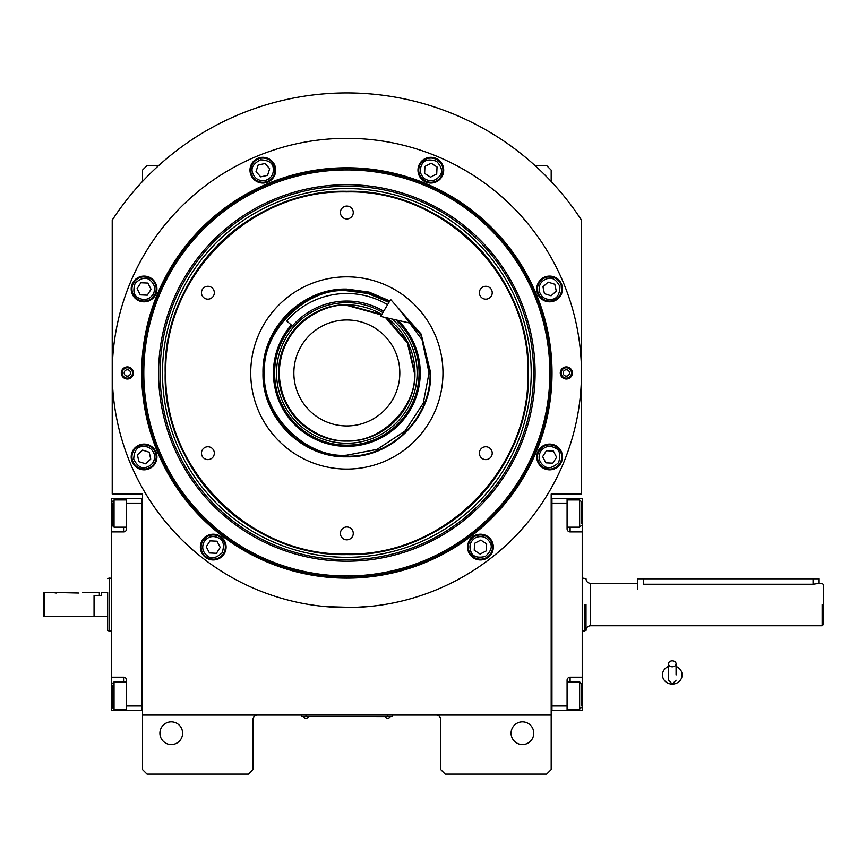 <?xml version="1.0" encoding="UTF-8"?>
<svg xmlns="http://www.w3.org/2000/svg" width="867" height="867" viewBox="0 0 867 867"><rect width="100%" height="100%" fill="white"/><g stroke="black" fill="none" stroke-linecap="round" stroke-linejoin="round"><path stroke-width="1.3" d="M551.184 604.548L551.184 595.033M551.184 715.047L551.184 494.049L581.464 494.049L581.464 220.077A280.03 280.03 0 0 0 112.222 220.077L112.222 494.049L142.491 494.049L142.491 715.047L551.184 715.047L551.184 769.538L546.644 774.079L445.226 774.079L440.685 769.538L440.685 719.588A4.541 4.541 0 0 0 436.144 715.047M142.491 715.047L142.491 769.538L147.032 774.079L248.45 774.079L252.991 769.538L252.991 719.588A4.541 4.541 0 0 1 257.532 715.047M533.779 733.211A11.358 11.358 0 0 0 522.433 721.853A11.358 11.358 0 0 0 511.075 733.211A11.358 11.358 0 0 0 522.433 744.558A11.358 11.358 0 0 0 533.779 733.211M142.491 604.548L142.491 614.129M182.612 733.211A11.358 11.358 0 0 0 171.254 721.853A11.358 11.358 0 0 0 159.907 733.211A11.358 11.358 0 0 0 171.254 744.558A11.358 11.358 0 0 0 182.612 733.211M581.464 220.077L576.349 212.502M117.338 212.502L112.222 220.077M142.491 181.485L142.491 170.116L147.032 165.575L158.661 165.575M535.026 165.575L546.644 165.575L551.184 170.116L551.184 181.485M390.735 716.478L387.712 716.478L392.252 716.478L392.252 715.047M302.941 716.478L387.712 716.554M387.712 715.047L387.712 716.478L305.975 716.478L305.975 715.047M301.434 715.047L301.434 716.478L305.975 716.554M303.548 716.554L308.392 716.554M385.295 716.554L390.128 716.554M552.019 372.951A205.176 205.176 0 0 1 346.843 578.126A205.176 205.176 0 0 1 141.668 372.951A205.176 205.176 0 0 1 346.843 167.775A205.176 205.176 0 0 1 552.019 372.951M551.184 372.951A204.341 204.341 0 0 1 346.843 577.303A204.341 204.341 0 0 1 142.491 372.951A204.341 204.341 0 0 1 346.843 168.61A204.341 204.341 0 0 1 551.184 372.951A204.341 204.341 0 0 0 346.843 168.61A204.341 204.341 0 0 0 142.491 372.951A204.341 204.341 0 0 0 346.843 577.303A204.341 204.341 0 0 0 551.184 372.951M325.905 606.64L353.942 607.464L371.813 606.239L363.988 606.943M329.698 606.943L325.071 606.564M112.222 372.951A234.621 234.621 0 0 0 346.843 607.572A234.621 234.621 0 0 0 581.464 372.951A234.621 234.621 0 0 0 346.843 138.33A234.621 234.621 0 0 0 112.222 372.951M572.383 372.951A6.058 6.058 0 0 1 566.324 379.009A6.058 6.058 0 0 1 560.266 372.951A6.058 6.058 0 0 1 566.324 366.904A6.058 6.058 0 0 1 572.383 372.951M133.41 372.951A6.058 6.058 0 0 1 127.362 379.009A6.058 6.058 0 0 1 121.304 372.951A6.058 6.058 0 0 1 127.362 366.904A6.058 6.058 0 0 1 133.41 372.951M562.488 288.96A12.864 12.864 0 0 0 549.613 276.096A12.864 12.864 0 0 0 536.749 288.96A12.864 12.864 0 0 0 549.613 301.824A12.864 12.864 0 0 0 562.488 288.96M443.698 170.181A12.864 12.864 0 0 0 430.834 157.306A12.864 12.864 0 0 0 417.97 170.181A12.864 12.864 0 0 0 430.834 183.045A12.864 12.864 0 0 0 443.698 170.181M275.717 170.181A12.864 12.864 0 0 0 262.853 157.306A12.864 12.864 0 0 0 249.989 170.181A12.864 12.864 0 0 0 262.853 183.045A12.864 12.864 0 0 0 275.717 170.181M156.927 288.96A12.864 12.864 0 0 0 144.063 276.096A12.864 12.864 0 0 0 131.199 288.96A12.864 12.864 0 0 0 144.063 301.824A12.864 12.864 0 0 0 156.927 288.96M156.927 456.942A12.864 12.864 0 0 0 144.063 444.077A12.864 12.864 0 0 0 131.199 456.942A12.864 12.864 0 0 0 144.063 469.816A12.864 12.864 0 0 0 156.927 456.942M226.092 547.077A12.864 12.864 0 0 0 213.228 534.213A12.864 12.864 0 0 0 200.364 547.077A12.864 12.864 0 0 0 213.228 559.952A12.864 12.864 0 0 0 226.092 547.077M493.323 547.077A12.864 12.864 0 0 0 480.459 534.213A12.864 12.864 0 0 0 467.584 547.077A12.864 12.864 0 0 0 480.459 559.952A12.864 12.864 0 0 0 493.323 547.077M562.488 456.942A12.864 12.864 0 0 0 549.613 444.077A12.864 12.864 0 0 0 536.749 456.942A12.864 12.864 0 0 0 549.613 469.816A12.864 12.864 0 0 0 562.488 456.942M346.843 575.991A203.041 203.041 0 0 0 549.873 372.951A203.041 203.041 0 0 0 346.843 169.921A203.041 203.041 0 0 0 143.803 372.951A203.041 203.041 0 0 0 346.843 575.991M158.585 372.951A188.258 188.258 0 0 0 346.843 561.209A188.258 188.258 0 0 0 535.102 372.951A188.258 188.258 0 0 0 346.843 184.693A188.258 188.258 0 0 0 158.585 372.951M160.07 372.951A186.773 186.773 0 0 1 346.843 186.177A186.773 186.773 0 0 1 533.617 372.951A186.773 186.773 0 0 1 346.843 559.724A186.773 186.773 0 0 1 160.07 372.951M162.476 372.951A184.368 184.368 0 0 1 346.843 188.583A184.368 184.368 0 0 1 531.211 372.951A184.368 184.368 0 0 1 346.843 557.318A184.368 184.368 0 0 1 162.476 372.951M165.196 372.951A181.636 181.636 0 0 1 346.843 191.314A181.636 181.636 0 0 1 528.48 372.951C530.983 275.89 443.904 188.811 346.843 191.314C249.783 188.811 162.703 275.89 165.196 372.951C162.703 470.012 249.783 557.091 346.843 554.598C443.904 557.091 530.983 470.012 528.48 372.951A181.636 181.636 0 0 1 346.843 554.598A181.636 181.636 0 0 1 165.196 372.951M527.873 372.951C530.366 276.215 443.579 189.429 346.843 191.921C250.108 189.429 163.31 276.215 165.814 372.951C163.321 469.686 250.108 556.484 346.843 553.98C443.579 556.484 530.366 469.686 527.873 372.951M394.626 304.035L421.134 334.055L430.704 372.951C431.853 417.764 391.656 457.971 346.843 456.811C302.03 457.971 261.834 417.764 262.983 372.951C261.834 328.138 302.03 287.942 346.843 289.09L369.136 292.114L389.825 300.947M396.382 306.04L421.189 335.496L430.097 372.951C431.246 417.439 391.331 457.353 346.843 456.205C302.355 457.353 262.441 417.439 263.59 372.951C262.441 328.463 302.355 288.559 346.843 289.697L368.974 292.699L389.511 301.467M346.843 469.069A96.118 96.118 0 0 1 250.726 372.951A96.118 96.118 0 0 1 346.843 276.833A96.118 96.118 0 0 1 442.961 372.951A96.118 96.118 0 0 1 346.843 469.069M485.791 446.743A6.437 6.437 0 0 0 479.364 453.181A6.437 6.437 0 0 0 485.791 459.608A6.437 6.437 0 0 0 492.228 453.181A6.437 6.437 0 0 0 485.791 446.743M485.791 286.294A6.437 6.437 0 0 0 479.364 292.732A6.437 6.437 0 0 0 485.791 299.158A6.437 6.437 0 0 0 492.228 292.732A6.437 6.437 0 0 0 485.791 286.294M346.843 206.075A6.437 6.437 0 0 0 340.406 212.502A6.437 6.437 0 0 0 346.843 218.939A6.437 6.437 0 0 0 353.27 212.502A6.437 6.437 0 0 0 346.843 206.075M207.885 286.294A6.437 6.437 0 0 0 201.458 292.732A6.437 6.437 0 0 0 207.885 299.158A6.437 6.437 0 0 0 214.322 292.732A6.437 6.437 0 0 0 207.885 286.294M207.885 446.743A6.437 6.437 0 0 0 201.458 453.181A6.437 6.437 0 0 0 207.885 459.608A6.437 6.437 0 0 0 214.322 453.181A6.437 6.437 0 0 0 207.885 446.743M346.843 526.973A6.437 6.437 0 0 0 340.406 533.4A6.437 6.437 0 0 0 346.843 539.838A6.437 6.437 0 0 0 353.27 533.4A6.437 6.437 0 0 0 346.843 526.973M540.705 451.219C537.822 456.963 538.884 461.84 543.891 465.861C547.781 469.08 552.669 468.007 558.532 462.675C560.949 455.11 559.887 450.233 555.346 448.033C549.602 445.139 544.725 446.212 540.705 451.219M539.426 450.406A12.105 12.105 122.7 0 0 543.078 467.14A12.105 12.105 -57.3 0 0 559.811 463.487A12.105 12.105 -57.3 0 0 556.159 446.754A12.105 12.105 122.7 0 0 539.426 450.406M556.603 457.277L553.395 451.068L546.416 450.732L542.634 456.616L545.842 462.826L552.821 463.162L556.603 457.277M539.263 291.214C541.29 297.316 545.484 300.015 551.878 299.31C556.896 298.833 559.594 294.628 559.974 286.706C556.332 279.651 552.127 276.952 547.359 278.61C541.257 280.626 538.559 284.831 539.263 291.214M537.789 291.54A12.105 12.105 77.7 0 0 552.192 300.795A12.105 12.105 -102.3 0 0 561.448 286.381A12.105 12.105 -102.3 0 0 547.034 277.126A12.105 12.105 77.7 0 0 537.789 291.54M554.793 284.257L548.128 282.133L542.959 286.836L544.443 293.664L551.109 295.788L556.278 291.084L554.793 284.257M425.112 179.09C430.856 181.983 435.733 180.91 439.753 175.903C442.961 172.013 441.899 167.136 436.556 161.262C429.002 158.845 424.115 159.907 421.915 164.448C419.032 170.192 420.094 175.069 425.112 179.09M424.288 180.369A12.105 12.105 32.7 0 0 441.021 176.716A12.105 12.105 -147.3 0 0 437.38 159.983A12.105 12.105 -147.3 0 0 420.647 163.635A12.105 12.105 32.7 0 0 424.288 180.369M431.159 163.191L424.949 166.399L424.624 173.378L430.509 177.161L436.719 173.953L437.044 166.973L431.159 163.191M265.107 180.531C271.208 178.515 273.907 174.31 273.203 167.916C272.726 162.898 268.521 160.2 260.588 159.821C253.543 163.462 250.845 167.667 252.492 172.435C254.519 178.537 258.724 181.236 265.107 180.531M265.432 182.005A12.105 12.105 -12.3 0 0 274.676 167.602A12.105 12.105 167.7 0 0 260.273 158.347A12.105 12.105 167.7 0 0 251.018 172.761A12.105 12.105 -12.3 0 0 265.432 182.005M258.149 165.001L256.014 171.666L260.729 176.835L267.556 175.351L269.68 168.686L264.977 163.516L258.149 165.001M152.982 294.682C155.865 288.939 154.803 284.062 149.796 280.041C145.905 276.833 141.018 277.895 135.154 283.238C132.738 290.792 133.8 295.68 138.341 297.88C144.085 300.762 148.961 299.7 152.982 294.682M154.261 295.506A12.105 12.105 -57.3 0 0 150.609 278.773A12.105 12.105 122.7 0 0 133.876 282.414A12.105 12.105 122.7 0 0 137.528 299.148A12.105 12.105 -57.3 0 0 154.261 295.506M137.084 288.635L140.291 294.845L147.271 295.17L151.053 289.285L147.845 283.075L140.855 282.75L137.084 288.635M154.424 454.687C152.397 448.586 148.192 445.887 141.809 446.592C136.791 447.069 134.092 451.273 133.713 459.207C137.354 466.251 141.559 468.949 146.328 467.302C152.419 465.276 155.117 461.071 154.424 454.687M155.897 454.362A12.105 12.105 -102.3 0 0 141.484 445.118A12.105 12.105 77.7 0 0 132.239 459.521A12.105 12.105 77.7 0 0 146.642 468.776A12.105 12.105 -102.3 0 0 155.897 454.362M138.893 461.656L145.558 463.78L150.728 459.077L149.232 452.238L142.578 450.114L137.409 454.817L138.893 461.656M475.593 537.67C470.228 541.192 468.711 545.95 471.041 551.943C472.797 556.668 477.565 558.185 485.314 556.495C491.188 551.152 492.705 546.394 489.866 542.222C486.344 536.846 481.586 535.329 475.593 537.67M474.899 536.315A12.105 12.105 152.7 0 0 469.697 552.637A12.105 12.105 -27.3 0 0 486.008 557.839A12.105 12.105 -27.3 0 0 491.221 541.528A12.105 12.105 152.7 0 0 474.899 536.315M486.333 550.859L486.669 543.869L480.784 540.098L474.574 543.306L474.238 550.285L480.123 554.067L486.333 550.859M204.309 541.355C201.426 547.099 202.488 551.976 207.506 555.996C211.396 559.215 216.273 558.142 222.147 552.81C224.553 545.245 223.491 540.369 218.95 538.169C213.217 535.275 208.329 536.348 204.309 541.355M203.041 540.542A12.105 12.105 122.7 0 0 206.682 557.275A12.105 12.105 -57.3 0 0 223.415 553.623A12.105 12.105 -57.3 0 0 219.774 536.89A12.105 12.105 122.7 0 0 203.041 540.542M220.218 547.413L217.01 541.192L210.02 540.867L206.248 546.752L209.456 552.962L216.436 553.298L220.218 547.413M132.543 372.951A5.18 5.18 0 0 1 127.362 378.131A5.18 5.18 0 0 1 122.182 372.951A5.18 5.18 0 0 1 127.362 367.771A5.18 5.18 0 0 1 132.543 372.951M124.176 372.951A3.175 3.175 0 0 0 127.362 376.126A3.175 3.175 0 0 0 130.538 372.951A3.175 3.175 0 0 0 127.362 369.775A3.175 3.175 0 0 0 124.176 372.951M561.144 372.951A5.18 5.18 0 0 1 566.324 367.771A5.18 5.18 0 0 1 571.505 372.951A5.18 5.18 0 0 1 566.324 378.131A5.18 5.18 0 0 1 561.144 372.951M569.5 372.951A3.175 3.175 0 0 0 566.324 369.775A3.175 3.175 0 0 0 563.149 372.951A3.175 3.175 0 0 0 566.324 376.126A3.175 3.175 0 0 0 569.5 372.951M381.469 314.938L346.843 305.39C327.076 302.67 280.204 322.947 279.282 372.951C280.204 422.966 327.076 443.232 346.843 440.523C380.266 443.536 417.428 406.385 414.404 372.951L407.306 342.801L385.479 317.528M373.504 310.278A68.114 68.114 0 0 1 381.751 314.461L346.843 304.837C310.44 303.894 277.787 336.559 278.73 372.951C277.787 409.354 310.44 442.007 346.843 441.065C383.236 442.007 415.9 409.354 414.957 372.951L407.533 342.031L386.877 317.842A68.114 68.114 0 0 1 394.55 324.334M346.843 425.935A52.974 52.974 0 0 0 399.817 372.951A52.974 52.974 0 0 0 346.843 319.977A52.974 52.974 0 0 0 293.859 372.951A52.974 52.974 0 0 0 346.843 425.935M388.969 302.366L367.922 293.501L346.843 290.748C306.17 287.075 260.967 332.278 264.641 372.951C260.967 413.624 306.17 458.827 346.843 455.153L377.102 449.388L404.965 431.083L423.269 403.209L429.046 372.951L422.077 339.821L400.229 310.44M291.301 324.952A73.413 73.413 0 0 0 346.843 446.364A73.413 73.413 0 0 0 398.094 320.4M395.829 319.88A72.221 72.221 0 0 1 346.843 445.172A72.221 72.221 0 0 1 292.19 325.732M382.867 312.586A70.292 70.292 0 0 0 276.551 372.951A70.292 70.292 0 0 0 412.93 396.913A70.292 70.292 0 0 0 391.884 318.98M346.497 304.837A68.114 68.114 0 0 0 334.185 306.018M332.917 306.279A68.114 68.114 0 0 0 321.375 309.779M320.183 310.278A68.114 68.114 0 0 0 309.541 315.956M308.468 316.683A68.114 68.114 0 0 0 299.137 324.334M298.226 325.244A68.114 68.114 0 0 0 290.564 334.575M289.849 335.648A68.114 68.114 0 0 0 284.159 346.291M283.672 347.483A68.114 68.114 0 0 0 280.16 359.036M279.911 360.304A68.114 68.114 0 0 0 278.73 372.311M278.73 373.601A68.114 68.114 0 0 0 279.911 385.609M280.16 386.877A68.114 68.114 0 0 0 289.849 410.254M290.564 411.337A68.114 68.114 0 0 0 298.226 420.658M299.137 421.568A68.114 68.114 0 0 0 308.468 429.23M309.541 429.945A68.114 68.114 0 0 0 372.311 436.134M347.19 304.837A68.114 68.114 0 0 1 359.491 306.018M360.77 306.279A68.114 68.114 0 0 1 372.311 309.779M395.46 325.244A68.114 68.114 0 0 1 403.112 334.575M403.838 335.648A68.114 68.114 0 0 1 409.527 346.291M410.015 347.483A68.114 68.114 0 0 1 413.516 359.036M413.776 360.304A68.114 68.114 0 0 1 414.957 372.474M414.957 373.428A68.114 68.114 0 0 1 413.776 385.609M413.516 386.877A68.114 68.114 0 0 1 410.015 398.419M409.527 399.611A68.114 68.114 0 0 1 403.838 410.254M403.112 411.337A68.114 68.114 0 0 1 395.46 420.658M394.55 421.568A68.114 68.114 0 0 1 385.219 429.23M384.146 429.945A68.114 68.114 0 0 1 373.504 435.635M551.184 710.496L582.223 710.507L582.223 677.203L570.107 677.203L570.107 681.896M551.943 705.966L567.083 705.966L567.083 710.507M567.083 705.966L567.083 680.227A3.024 3.024 0 0 1 570.107 677.203M582.223 677.203L582.223 531.894L570.107 531.894A3.024 3.024 0 0 1 567.083 528.859L567.083 503.131L551.943 503.131M551.184 498.579L567.083 498.59L567.083 503.131M567.083 498.59L570.107 498.59L570.107 499.945M582.223 531.894L582.223 498.59L570.107 498.59M582.223 612.362L582.223 600.278M567.083 499.945L579.644 499.945L581.464 501.765L581.464 523.451M579.644 499.945L579.644 527.19L567.083 527.19M551.943 498.579L551.943 710.496M567.083 681.896L579.644 681.896L581.464 683.716L581.464 705.413M579.644 681.896L579.644 709.152L581.464 707.331M123.58 499.945L123.58 498.59L111.464 498.59L111.464 531.894L123.58 531.894A3.024 3.024 0 0 0 126.604 528.859L126.604 503.131L141.744 503.131L141.744 705.966L126.604 705.966L126.604 680.227A3.024 3.024 0 0 0 123.58 677.203L111.464 677.203L111.464 690.826L112.222 690.826M142.491 710.496L126.604 710.507L126.604 705.966M111.464 531.894L111.464 677.203M126.604 710.507L123.58 710.507L123.58 709.152M111.464 690.826L111.464 710.507L123.58 710.507M123.58 498.59L142.491 498.579M126.604 503.131L126.604 498.59M111.464 596.734L111.464 608.818M141.744 710.496L141.744 498.579M126.604 709.152L114.043 709.152L112.222 707.331L112.222 685.634M114.043 709.152L114.043 681.896L112.222 683.716M126.604 527.19L114.043 527.19L112.222 525.369L112.222 503.684M114.043 527.19L114.043 499.945L112.222 501.765M823.65 624.218L823.65 604.548C823.65 579.156 823.65 579.156 823.65 604.548L823.65 624.218L822.133 625.736L590.546 625.736C587.783 626.007 586.276 627.524 586.005 630.276M643.52 578.809L643.52 584.239C635.717 583.274 635.717 583.274 643.52 584.239L813.051 584.239L819.109 583.35L819.109 578.809L637.473 578.809L637.473 589.408M586.005 604.548L586.005 604.548C586.005 571.082 586.005 571.082 586.005 604.548L586.005 630.482L582.223 631.035M584.488 604.548C584.488 570.378 584.488 570.378 584.488 604.548C584.488 570.378 584.488 570.378 584.488 604.548L584.488 631.035M822.133 604.548C822.133 577.205 822.133 577.205 822.133 604.548L822.133 625.736M823.65 604.548L823.65 584.867L822.133 583.35L819.109 583.35M94.059 616.35L94.362 595.466L101.623 595.466L101.623 592.432L107.681 592.432L107.681 630.482L107.681 592.432M111.464 578.061L109.199 578.354M111.464 631.035L109.199 631.035L109.199 578.061L107.681 578.603M109.199 578.538L109.199 600.766M109.199 608.331L109.199 631.035L107.681 630.482M672.283 666.777A3.782 2.959 0 0 0 676.065 663.819A3.782 2.959 0 0 0 672.283 660.849A3.782 2.959 0 0 0 668.5 663.819A3.782 2.959 0 0 0 672.283 666.777M676.065 674.938L676.065 663.819M668.5 666.495A9.84 9.147 180 0 0 666.69 667.406A9.84 9.147 180 0 0 662.887 677.658A9.84 9.147 180 0 0 672.283 684.085A9.84 9.147 180 0 0 681.679 677.658A9.84 9.147 180 0 0 677.875 667.406A9.84 9.147 180 0 0 676.065 666.495M383.691 311.21A71.896 71.896 0 0 0 292.439 325.949L286.717 320.996A79.471 79.471 0 0 1 387.571 304.718M411.63 323.478L380.591 316.412L390.67 299.516L411.63 323.478M56.214 593.039L52.432 592.432L78.919 593.039C83.806 592.378 83.806 592.378 78.919 593.039M82.701 592.432L99.358 592.432L99.358 595.466L94.059 595.466L94.059 616.654L44.109 616.654L43.35 615.895L43.35 593.581L44.109 592.432L43.35 593.581M44.109 616.654L44.109 592.432L52.432 592.432M582.223 690.826L581.464 690.826M570.107 709.152L570.107 710.507M582.223 518.271L581.464 518.271M570.107 527.19L570.107 531.894M111.464 518.271L112.222 518.271M123.58 531.894L123.58 527.19M123.58 681.896L123.58 677.203M637.473 583.35L590.546 583.35L590.546 625.736M813.051 578.809L813.051 584.239M303.548 716.901A2.872 2.872 0 0 0 308.392 716.901M385.295 716.901A2.872 2.872 0 0 0 390.128 716.901M581.464 525.369L579.644 527.19M567.083 709.152L579.644 709.152M126.604 681.896L114.043 681.896M126.604 499.945L114.043 499.945M586.005 578.603L582.223 578.061M590.546 583.35C587.783 583.09 586.276 581.573 586.005 578.809M94.362 616.654L107.681 616.654M668.5 663.819L668.5 680.227L672.283 684.009L676.065 680.227M668.5 666.246L666.69 667.406M668.5 674.938L668.5 680.227M676.065 666.246L677.875 667.406"/></g></svg>

